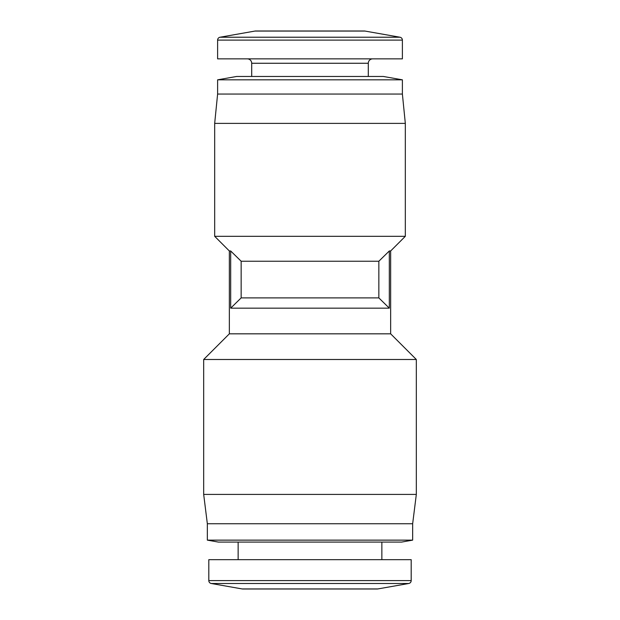 <?xml version="1.0" encoding="UTF-8"?>
<svg xmlns="http://www.w3.org/2000/svg" width="620" height="620" viewBox="0 0 620 620"><rect width="100%" height="100%" fill="white"/><g stroke="black" fill="none" stroke-linecap="round" stroke-linejoin="round"><path stroke-width="0.93" d="M411.192 580.599A2.929 2.929 0 0 1 408.766 583.49L377.898 588.93A4.402 4.402 0 0 1 377.138 589L242.862 589A4.402 4.402 0 0 1 242.102 588.93L211.234 583.49A2.929 2.929 0 0 1 208.808 580.599L208.808 559.674L411.192 559.674L411.192 580.599L208.808 580.599M220.038 37.223L254.929 31.07A4.402 4.402 0 0 1 255.696 31L364.304 31A4.402 4.402 0 0 1 365.072 31.07L399.962 37.223A2.929 2.929 0 0 1 402.388 40.106L402.388 58.861L217.612 58.861L217.612 40.106A2.929 2.929 0 0 1 220.038 37.223L399.962 37.223M238.142 542.074L238.142 559.674M381.858 542.074L381.858 559.674M401.659 542.074L218.341 542.074L207.344 540.136L412.657 540.136L401.659 542.074M412.657 540.136L412.657 523.745L207.344 523.745L207.344 540.136M412.657 523.745L416.322 494.411L203.678 494.411L207.344 523.745M247.31 58.861A4.402 4.402 0 0 1 251.704 63.263L368.296 63.263A4.402 4.402 0 0 1 372.69 58.861M389.313 308.163L230.687 308.163L230.687 250.976L241.157 261.237L378.843 261.237L378.843 297.902L389.313 308.163L389.313 250.976L390.654 250.976L390.654 333.831L416.322 359.492L203.678 359.492L203.678 494.411M416.322 359.492L416.322 494.411M251.704 63.263L251.704 76.462M368.296 63.263L368.296 76.462M390.654 333.831L229.346 333.831L203.678 359.492M230.687 308.163L241.157 297.902L241.157 261.237L230.687 250.976L229.346 250.976L229.346 333.831M402.388 79.825L217.612 79.825L236.677 76.462L383.323 76.462L402.388 79.825L402.388 94.062L405.325 123.388L214.675 123.388L214.675 236.305L405.325 236.305L390.654 250.976M229.346 250.976L214.675 236.305M389.313 250.976L378.843 261.237M217.612 79.825L217.612 94.062L402.388 94.062M405.325 123.388L405.325 236.305M217.612 94.062L214.675 123.388M378.843 297.902L241.157 297.902M377.898 588.93L242.102 588.93M408.766 583.49L211.234 583.49M254.929 31.07L365.072 31.07M217.612 40.106L402.388 40.106"/></g></svg>
